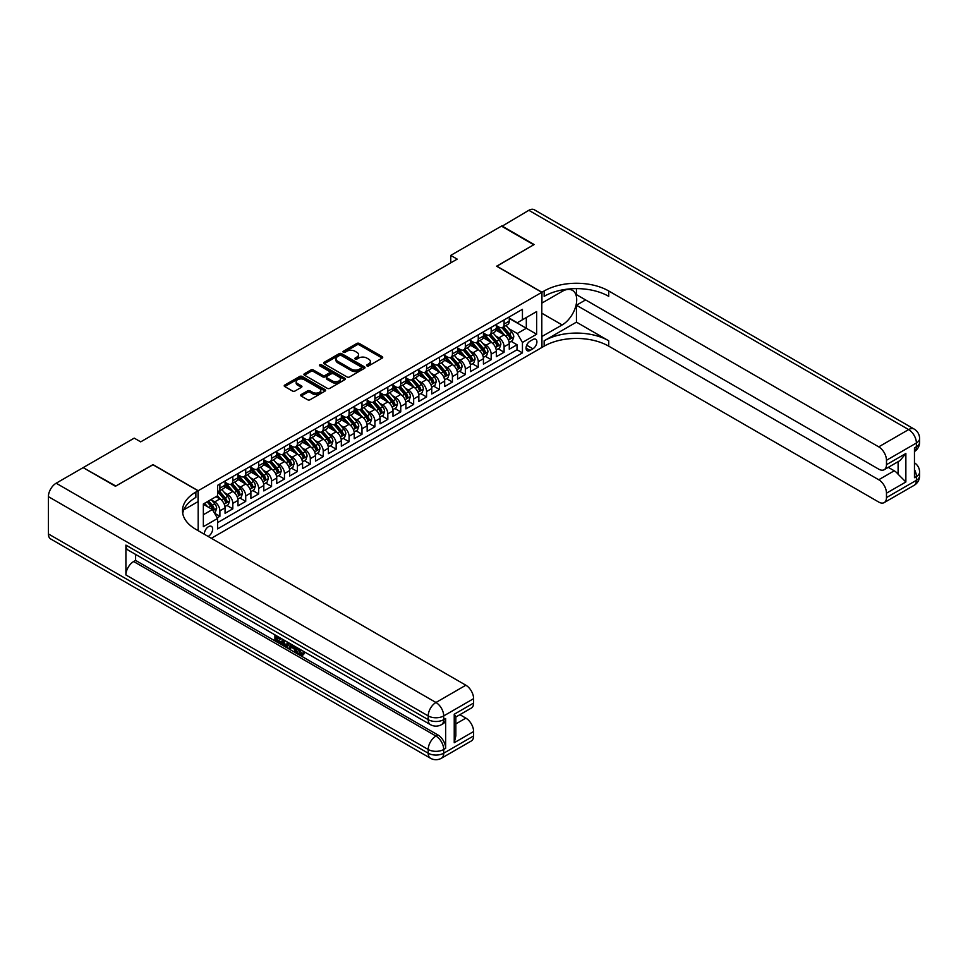 <?xml version="1.0" encoding="UTF-8"?>
<svg xmlns="http://www.w3.org/2000/svg" width="968" height="968" viewBox="0 0 968 968"><rect width="100%" height="100%" fill="white"/><g stroke="black" fill="none" stroke-linecap="round" stroke-linejoin="round"><path stroke-width="1.45" d="M366.945 365.88A1.258 0.726 0 0 0 368.711 365.88L382.191 358.099A1.791 1.041 0 0 0 382.711 357.374A1.791 1.041 0 0 0 382.191 356.635L359.358 343.459A1.791 1.041 0 0 0 356.829 343.459L343.35 351.239A1.258 0.726 0 0 0 345.128 352.267L346.871 351.251A5.735 3.315 0 0 1 354.99 351.251L356.889 352.352A5.735 3.315 0 0 1 358.571 354.699A5.735 3.315 0 0 1 356.889 357.035L355.147 358.051A1.258 0.726 0 0 0 356.926 359.067L358.668 358.063A5.735 3.315 0 0 1 366.787 358.063L368.687 359.164A5.735 3.315 0 0 1 370.369 361.512A5.735 3.315 0 0 1 368.687 363.847L366.945 364.851A1.258 0.726 0 0 0 366.945 365.88L366.945 364.851M208.12 536.417A5.844 3.376 120 0 0 208.519 536.212A5.844 3.376 120 0 0 212.343 531.057A5.844 3.376 120 0 0 211.447 526.374A5.844 3.376 120 0 0 208.519 526.665A5.844 3.376 120 0 0 204.405 534.275M301.157 394.557A1.791 1.041 0 0 0 300.637 395.295A1.791 1.041 0 0 0 301.157 396.021L307.57 399.724A1.791 1.041 0 0 0 310.099 399.724L325.066 391.084A1.791 1.041 0 0 0 325.587 390.346A1.791 1.041 0 0 0 325.066 389.62L302.234 376.443A1.791 1.041 0 0 0 299.705 376.443L284.737 385.082A1.791 1.041 0 0 0 284.217 385.809A1.791 1.041 0 0 0 284.737 386.547L292.469 391.011A1.791 1.041 0 0 0 295.01 391.011L301.411 387.309A1.791 1.041 0 0 0 301.943 386.583A1.791 1.041 0 0 0 301.411 385.845L297.575 383.63A4.792 2.771 0 0 1 296.172 381.67A4.792 2.771 0 0 1 299.136 379.117A4.792 2.771 0 0 1 304.363 379.722L319.392 388.398A4.792 2.771 0 0 1 320.795 390.346A4.792 2.771 0 0 1 317.831 392.911A4.792 2.771 0 0 1 312.603 392.306L310.099 390.866A1.791 1.041 0 0 0 307.57 390.866L301.157 394.557L301.157 396.021L307.57 392.355L307.57 390.866M152.98 464.761L115.833 486.045L83.538 467.846M152.98 464.604L198.186 490.716L541.814 292.324L541.814 347.512L211.363 538.293M83.538 467.399L134.237 438.129L140.699 441.856L457.199 259.134L450.749 255.395L501.448 226.125L533.743 244.771L496.608 266.212L541.814 292.324M347.004 376.951A1.791 1.041 0 0 0 349.533 376.951L364.5 368.312A1.791 1.041 0 0 0 365.021 367.586A1.791 1.041 0 0 0 364.5 366.848L341.68 353.671A1.791 1.041 0 0 0 339.139 353.671L324.171 362.31A1.791 1.041 0 0 0 323.651 363.048A1.791 1.041 0 0 0 324.171 363.774L347.004 376.951M320.299 366.146A1.258 0.726 0 0 1 321.582 366.327L321.582 364.839L344.777 378.234A1.791 1.041 0 0 1 345.31 378.972A1.791 1.041 0 0 1 344.777 379.698L329.822 388.337A1.791 1.041 0 0 1 327.281 388.337L304.46 375.161L304.46 373.696A1.791 1.041 0 0 0 303.928 374.422A1.791 1.041 0 0 0 304.46 375.161M304.46 373.696L310.861 369.994A1.791 1.041 0 0 1 313.402 369.994L322.659 375.342A1.791 1.041 0 0 0 325.188 375.342L329.435 372.886A1.791 1.041 0 0 0 329.967 372.16A1.791 1.041 0 0 0 329.435 371.422L319.803 365.868A1.258 0.726 0 0 1 321.582 364.839M217.207 517.844L219.893 516.295L214.533 513.197M211.484 500.032L214.727 501.896A7.308 4.223 60 0 1 219.893 510.85L225.06 507.861L225.06 513.306L232.816 508.841L226.936 505.441M224.394 492.567L227.637 494.442A7.308 4.223 60 0 1 232.816 503.396L237.983 500.408L237.983 505.853L245.727 501.376L239.846 497.988M237.317 485.113L240.56 486.989A7.308 4.223 60 0 1 245.727 495.931L250.893 492.954L250.893 498.399L258.65 493.922L252.769 490.522M250.24 477.647L253.483 479.523A7.308 4.223 60 0 1 258.65 488.477L263.816 485.488L263.816 490.933L271.56 486.456L265.692 483.068M263.151 470.194L266.394 472.069A7.308 4.223 60 0 1 271.56 481.011L276.739 478.035L276.739 483.48L284.483 479.003L278.602 475.615M276.074 462.74L279.316 464.604A7.308 4.223 60 0 1 284.483 473.558L289.65 470.581L289.65 476.014L297.406 471.549L291.525 468.149M288.996 455.275L292.239 457.15A7.308 4.223 60 0 1 297.406 466.104L302.573 463.115L302.573 468.56L310.317 464.083L304.448 460.695M301.907 447.821L305.15 449.696A7.308 4.223 60 0 1 310.317 458.638L315.483 455.662L315.483 461.107L323.239 456.63L317.359 453.23M314.83 440.355L318.073 442.231A7.308 4.223 60 0 1 323.239 451.185L328.406 448.196L328.406 453.641L336.162 449.164L330.282 445.776M327.753 432.902L330.995 434.777A7.308 4.223 60 0 1 336.162 443.719L341.329 440.743L341.329 446.188L349.073 441.711L343.204 438.322M340.663 425.448L343.906 427.311A7.308 4.223 60 0 1 349.073 436.265L354.24 433.289L354.24 438.722L361.996 434.257L356.115 430.857M353.586 417.982L356.829 419.858A7.308 4.223 60 0 1 361.996 428.812L367.162 425.823L367.162 431.268L374.918 426.791L369.038 423.403M366.497 410.529L369.752 412.404A7.308 4.223 60 0 1 374.918 421.346L380.085 418.37L380.085 423.815L387.829 419.338L381.949 415.938M379.42 403.063L382.662 404.939A7.308 4.223 60 0 1 387.829 413.893L392.996 410.904L392.996 416.349L400.752 411.872L394.871 408.484M392.342 395.609L395.585 397.485A7.308 4.223 60 0 1 400.752 406.427L405.919 403.45L405.919 408.895L413.663 404.418L407.794 401.03M405.253 388.156L408.496 390.019A7.308 4.223 60 0 1 413.663 398.973L418.841 395.997L418.841 401.442L426.586 396.965L420.705 393.565M418.176 380.69L421.419 382.566A7.308 4.223 60 0 1 426.586 391.52L431.752 388.531L431.752 393.976L439.508 389.499L433.628 386.111M431.099 373.237L434.342 375.112A7.308 4.223 60 0 1 439.508 384.054L444.675 381.077L444.675 386.522L452.419 382.045L446.55 378.645M444.009 365.771L447.252 367.646A7.308 4.223 60 0 1 452.419 376.6L457.586 373.612L457.586 379.057L465.342 374.58L459.461 371.192M456.932 358.317L460.175 360.193A7.308 4.223 60 0 1 465.342 369.147L470.509 366.158L470.509 371.603L478.265 367.126L472.384 363.738M469.855 350.864L473.098 352.727A7.308 4.223 60 0 1 478.265 361.681L483.431 358.704L483.431 364.149L491.175 359.673L485.307 356.272M482.766 343.398L486.009 345.274A7.308 4.223 60 0 1 491.175 354.227L496.342 351.239L496.342 356.684L504.098 352.207L504.098 346.762A7.308 4.223 -120 0 0 498.931 337.82L495.689 335.944M498.217 348.819L504.098 352.207M225.06 507.861A7.308 4.223 -120 0 0 219.893 498.919L216.021 496.681M237.983 500.408A7.308 4.223 -120 0 0 232.816 491.454L224.818 486.844M250.893 492.954A7.308 4.223 -120 0 0 245.727 484L237.741 479.39M263.816 485.488A7.308 4.223 -120 0 0 258.65 476.546L250.664 471.924M276.739 478.035A7.308 4.223 -120 0 0 271.56 469.081L263.574 464.471M289.65 470.581A7.308 4.223 -120 0 0 284.483 461.627L276.497 457.017M302.573 463.115A7.308 4.223 -120 0 0 297.406 454.161L289.408 449.551M315.483 455.662A7.308 4.223 -120 0 0 310.317 446.708L302.331 442.098M328.406 448.196A7.308 4.223 -120 0 0 323.239 439.254L315.253 434.632M341.329 440.743A7.308 4.223 -120 0 0 336.162 431.788L328.164 427.178M354.24 433.289A7.308 4.223 -120 0 0 349.073 424.335L341.087 419.725M367.162 425.823A7.308 4.223 -120 0 0 361.996 416.869L354.01 412.259M380.085 418.37A7.308 4.223 -120 0 0 374.918 409.416L366.92 404.805M392.996 410.904A7.308 4.223 -120 0 0 387.829 401.962L379.843 397.34M405.919 403.45A7.308 4.223 -120 0 0 400.752 394.496L392.766 389.886M418.841 395.997A7.308 4.223 -120 0 0 413.663 387.043L405.677 382.433M431.752 388.531A7.308 4.223 -120 0 0 426.586 379.577L418.599 374.967M444.675 381.077A7.308 4.223 -120 0 0 439.508 372.123L431.522 367.513M457.586 373.612A7.308 4.223 -120 0 0 452.419 364.67L444.433 360.048M470.509 366.158A7.308 4.223 -120 0 0 465.342 357.204L457.356 352.594M483.431 358.704A7.308 4.223 -120 0 0 478.265 349.75L470.266 345.14M496.342 351.239A7.308 4.223 -120 0 0 491.175 342.285L483.189 337.675M532.908 339.526L530.065 341.172A5.663 3.267 120 0 0 526.362 346.157A5.663 3.267 120 0 0 527.233 350.706A5.663 3.267 120 0 0 530.065 350.416L532.908 348.782A5.663 3.267 120 0 0 536.611 343.785A5.663 3.267 120 0 0 535.74 339.248A5.663 3.267 120 0 0 532.908 339.526M198.186 530.694L198.186 490.716M203.353 514.734L212.403 509.507L217.57 518.461L217.57 528.903L522.442 352.884L522.442 342.442L517.275 333.488L508.599 328.479M217.57 518.461L203.353 526.665L203.353 503.989L217.57 495.785L217.57 485.343L522.442 309.324L522.442 319.767L536.647 311.563L536.647 334.238L522.442 342.442M225.06 482.209L227.637 483.697A7.308 4.223 60 0 0 231.292 484.06L236.47 481.084A7.308 4.223 -120 0 0 237.983 477.732L237.983 473.558M237.983 474.756L240.56 476.244A7.308 4.223 60 0 0 244.214 476.607L249.381 473.618A7.308 4.223 -120 0 0 250.893 470.279L250.893 466.104M250.893 467.29L253.483 468.79A7.308 4.223 60 0 0 257.137 469.141L262.304 466.165A7.308 4.223 -120 0 0 263.816 462.813L263.816 458.638M263.816 459.836L266.394 461.325A7.308 4.223 60 0 0 270.048 461.688L275.214 458.711A7.308 4.223 -120 0 0 276.739 455.359L276.739 451.185M276.739 452.371L279.316 453.871A7.308 4.223 60 0 0 282.971 454.234L288.137 451.245A7.308 4.223 -120 0 0 289.65 447.906L289.65 443.719M289.65 444.917L292.239 446.405A7.308 4.223 60 0 0 295.893 446.768L301.06 443.792A7.308 4.223 -120 0 0 302.573 440.44L302.573 436.265M302.573 437.463L305.15 438.952A7.308 4.223 60 0 0 308.804 439.315L313.971 436.326A7.308 4.223 -120 0 0 315.483 432.986L315.483 428.812M315.483 429.998L318.073 431.498A7.308 4.223 60 0 0 321.727 431.849L326.894 428.872A7.308 4.223 -120 0 0 328.406 425.521L328.406 421.346M328.406 422.544L330.995 424.032A7.308 4.223 60 0 0 334.65 424.395L339.816 421.419A7.308 4.223 -120 0 0 341.329 418.067L341.329 413.893M341.329 415.078L343.906 416.579A7.308 4.223 60 0 0 347.56 416.942L352.727 413.953A7.308 4.223 -120 0 0 354.24 410.613L354.24 406.427M354.24 407.625L356.829 409.113A7.308 4.223 60 0 0 360.483 409.476L365.65 406.499A7.308 4.223 -120 0 0 367.162 403.148L367.162 398.973M367.162 400.171L369.752 401.659A7.308 4.223 60 0 0 373.394 402.022L378.573 399.034A7.308 4.223 -120 0 0 380.085 395.694L380.085 391.52M380.085 392.706L382.662 394.206A7.308 4.223 60 0 0 386.317 394.569L391.483 391.58A7.308 4.223 -120 0 0 392.996 388.228L392.996 384.054M392.996 385.252L395.585 386.74A7.308 4.223 60 0 0 399.239 387.103L404.406 384.127A7.308 4.223 -120 0 0 405.919 380.775L405.919 376.6M405.919 377.798L408.496 379.287A7.308 4.223 60 0 0 412.15 379.65L417.317 376.661A7.308 4.223 -120 0 0 418.841 373.321L418.841 369.135M418.841 370.333L421.419 371.821A7.308 4.223 60 0 0 425.073 372.184L430.24 369.207A7.308 4.223 -120 0 0 431.752 365.856L431.752 361.681M431.752 362.879L434.342 364.367A7.308 4.223 60 0 0 437.996 364.73L443.162 361.742A7.308 4.223 -120 0 0 444.675 358.402L444.675 354.227M444.675 355.413L447.252 356.914A7.308 4.223 60 0 0 450.906 357.277L456.073 354.288A7.308 4.223 -120 0 0 457.586 350.936L457.586 346.762M457.586 347.96L460.175 349.448A7.308 4.223 60 0 0 463.829 349.811L468.996 346.834A7.308 4.223 -120 0 0 470.509 343.483L470.509 339.308M470.509 340.506L473.098 341.994A7.308 4.223 60 0 0 476.752 342.357L481.919 339.369A7.308 4.223 -120 0 0 483.431 336.029L483.431 331.855M483.431 333.04L486.009 334.529A7.308 4.223 60 0 0 489.663 334.892L494.829 331.915A7.308 4.223 -120 0 0 496.342 328.563L496.342 324.389M217.57 522.635L517.021 349.75L517.021 344.753L509.265 349.23L509.265 343.785A7.308 4.223 -120 0 0 504.098 334.831L496.112 330.221M496.342 325.587L498.931 327.075A7.308 4.223 -120 0 0 502.586 327.438A7.308 4.223 -120 0 0 504.098 324.086L504.098 319.912M502.586 327.438L507.752 324.449A7.308 4.223 -120 0 0 509.265 321.11L509.265 316.935M219.893 484L219.893 488.174A7.308 4.223 60 0 1 218.381 491.526A7.308 4.223 60 0 1 217.57 491.817M218.381 491.526L223.547 488.537A7.308 4.223 -120 0 0 225.06 485.198L225.06 481.011M232.816 476.546L232.816 480.721A7.308 4.223 60 0 1 231.292 484.06M245.727 469.081L245.727 473.255A7.308 4.223 60 0 1 244.214 476.607M258.65 461.627L258.65 465.802A7.308 4.223 60 0 1 257.137 469.141M271.56 454.161L271.56 458.348A7.308 4.223 60 0 1 270.048 461.688M284.483 446.708L284.483 450.882A7.308 4.223 60 0 1 282.971 454.234M297.406 439.254L297.406 443.429A7.308 4.223 60 0 1 295.893 446.768M310.317 431.788L310.317 435.963A7.308 4.223 60 0 1 308.804 439.315M323.239 424.335L323.239 428.509A7.308 4.223 60 0 1 321.727 431.849M336.162 416.869L336.162 421.056A7.308 4.223 60 0 1 334.65 424.395M349.073 409.416L349.073 413.59A7.308 4.223 60 0 1 347.56 416.942M361.996 401.962L361.996 406.136A7.308 4.223 60 0 1 360.483 409.476M374.918 394.496L374.918 398.671A7.308 4.223 60 0 1 373.394 402.022M387.829 387.043L387.829 391.217A7.308 4.223 60 0 1 386.317 394.569M400.752 379.577L400.752 383.764A7.308 4.223 60 0 1 399.239 387.103M413.663 372.123L413.663 376.298A7.308 4.223 60 0 1 412.15 379.65M426.586 364.67L426.586 368.844A7.308 4.223 60 0 1 425.073 372.184M439.508 357.204L439.508 361.379A7.308 4.223 60 0 1 437.996 364.73M452.419 349.75L452.419 353.925A7.308 4.223 60 0 1 450.906 357.277M465.342 342.285L465.342 346.471A7.308 4.223 60 0 1 463.829 349.811M478.265 334.831L478.265 339.006A7.308 4.223 60 0 1 476.752 342.357M491.175 327.378L491.175 331.552A7.308 4.223 60 0 1 489.663 334.892M491.175 354.227L491.175 359.673M478.265 361.681L478.265 367.126M465.342 369.147L465.342 374.58M452.419 376.6L452.419 382.045M439.508 384.054L439.508 389.499M426.586 391.52L426.586 396.965M413.663 398.973L413.663 404.418M400.752 406.427L400.752 411.872M387.829 413.893L387.829 419.338M374.918 421.346L374.918 426.791M361.996 428.812L361.996 434.257M349.073 436.265L349.073 441.711M336.162 443.719L336.162 449.164M323.239 451.185L323.239 456.63M310.317 458.638L310.317 464.083M297.406 466.104L297.406 471.549M284.483 473.558L284.483 479.003M271.56 481.011L271.56 486.456M258.65 488.477L258.65 493.922M245.727 495.931L245.727 501.376M232.816 503.396L232.816 508.841M219.893 510.85L219.893 516.295M212.403 509.507L203.353 504.292M517.275 333.488L526.314 328.273L526.314 317.528L536.647 311.563M509.265 318.424L536.647 334.238M509.265 318.121L517.275 322.755L522.442 319.767M450.749 255.395L450.749 262.86M511.14 341.353L517.021 344.753M517.021 349.75L522.442 352.884M367.441 366.061L368.687 365.335A5.735 3.315 0 0 0 370.369 363L370.369 361.512M358.571 354.699L358.571 356.188A5.735 3.315 0 0 1 356.889 358.535L355.643 359.249M382.191 356.635L382.191 358.099L359.358 344.947A1.791 1.041 0 0 0 356.829 344.947L343.858 352.437M364.476 368.324L341.68 355.159A1.791 1.041 0 0 0 339.139 355.159L324.195 363.786M361.33 368.094A1.258 0.726 0 0 0 361.33 367.066L341.293 355.498A1.258 0.726 0 0 0 339.514 355.498L337.675 356.563A5.735 3.315 0 0 0 336.005 358.91A5.735 3.315 0 0 0 337.675 361.245L351.372 369.159A5.735 3.315 0 0 0 359.491 369.159L361.33 368.094L361.33 369.582A1.258 0.726 0 0 0 361.693 369.074L361.693 367.586M336.005 358.91L336.005 360.399A5.735 3.315 0 0 0 337.675 362.746L337.675 361.245M361.33 369.582L359.491 370.647A5.735 3.315 0 0 1 351.372 370.647L337.675 362.746M304.484 375.173L310.861 371.494L310.861 369.994M329.967 372.16L329.967 373.648A1.791 1.041 0 0 1 329.435 374.386L325.188 376.83A1.791 1.041 0 0 1 322.659 376.83L313.402 371.494A1.791 1.041 0 0 0 310.861 371.494M321.582 366.327L344.753 379.71M332.254 380.884A4.792 2.771 0 0 0 337.493 381.489A4.792 2.771 0 0 0 340.446 378.936A4.792 2.771 0 0 0 339.042 376.976L333.754 373.914A1.791 1.041 0 0 0 331.213 373.914L326.966 376.37A1.791 1.041 0 0 0 326.446 377.096A1.791 1.041 0 0 0 326.966 377.835L332.254 380.884L332.254 382.384A4.792 2.771 0 0 0 337.493 382.977A4.792 2.771 0 0 0 340.446 380.424L340.446 378.936M326.446 377.096L326.446 378.597A1.791 1.041 0 0 0 326.966 379.323L326.966 377.835M332.254 382.384L326.966 379.323M320.795 390.346L320.795 391.846A4.792 2.771 0 0 1 317.831 394.399A4.792 2.771 0 0 1 312.603 393.807L310.099 392.355A1.791 1.041 0 0 0 307.57 392.355M296.172 381.67L296.172 383.171A4.792 2.771 0 0 0 297.575 385.131L297.575 383.63M301.411 385.845L301.411 387.309L297.575 385.131M325.066 389.62L325.066 391.084L302.234 377.931A1.791 1.041 0 0 0 299.705 377.931L284.761 386.559M509.156 342.503L512.495 340.579L513.79 336.84A4.84 2.795 -120 0 0 511.903 332.302L505.998 325.466M504.812 335.303L497.818 327.196A13.976 8.071 -120 0 0 496.342 325.659M500.976 333.028L497.056 328.503A11.604 6.703 -120 0 0 496.342 327.716M501.92 327.704L507.897 334.613A4.84 2.795 60 0 1 509.628 337.953C510.354 338.921 510.862 338.619 511.177 337.058A4.84 2.795 -120 0 0 509.446 333.718L503.541 326.881M502.271 327.583L508.696 335.013A2.468 1.428 60 0 1 509.313 335.981L511.177 337.058M501.835 226.355L528.831 210.31L908.637 429.586A10.963 6.328 120 0 1 914.119 429.042A10.963 10.963 0 0 1 919.6 438.54A10.963 6.328 180 0 1 916.394 443.017L886.482 460.284A10.963 6.328 -120 0 0 878.726 446.853L908.637 429.586A10.963 6.328 60 0 1 916.394 443.017L916.394 446.744L914.457 447.869L914.457 477.696L916.394 476.583L916.394 480.309A10.963 6.328 60 0 1 914.119 485.331L884.207 502.598A10.963 6.328 -120 0 0 886.482 497.576L916.394 480.309A10.963 6.328 0 0 0 919.6 475.832A10.963 10.963 0 0 1 914.119 485.331M501.835 225.907L534.13 244.553L496.729 266.285M541.814 336.549L562.166 324.945A20.558 11.87 120 0 0 575.597 306.844A20.558 11.87 120 0 0 572.439 290.364A20.558 11.87 120 0 0 562.166 291.392L541.947 303.057L541.947 292.239L544.149 290.981A45.678 26.366 180 0 1 608.739 290.981L878.726 446.853M541.947 336.622L541.947 347.439L544.149 346.169A45.678 26.366 180 0 1 608.739 346.169L878.726 502.053A10.963 6.328 -120 0 0 884.207 502.598M576.444 322.15L544.149 340.796A45.678 26.366 180 0 1 608.739 340.796L576.444 322.15L576.444 305.222L585.616 299.923M576.444 288.621L576.444 294.635L878.726 469.153A10.963 6.328 -120 0 0 884.207 469.698A10.963 6.328 -120 0 0 886.482 464.688L905.866 453.496L905.866 481.991L898.11 474.235L898.11 461.675M905.866 481.991L886.482 493.172L886.482 497.576M886.482 493.172A10.963 6.328 -120 0 0 878.726 479.753L894.238 470.799A10.963 6.328 60 0 1 898.11 474.235M576.444 305.222L878.726 479.753M528.831 210.31A10.963 6.328 -60 0 1 534.312 209.766L914.119 429.042M496.729 266.139L541.947 292.239M886.482 460.284L886.482 464.688M888.273 467.363L894.238 470.799M544.149 290.981L544.149 296.341A45.678 26.366 180 0 1 608.739 296.341L608.739 290.981M884.207 469.698L900.058 460.55L905.866 453.496M298.725 648.548L302.016 653.884M297.793 648.064L300.08 654.162L301.592 654.344L303.286 652.577L304.388 653.497L302.439 655.542L300.189 655.251C297.805 653.63 296.607 651.391 296.595 648.524L296.68 647.423M291.465 647.35L289.94 649.213L288.779 648.548L290.727 643.986M295.651 646.83L297.2 652.214L296.16 652.819L294.998 652.142L294.127 648.875L290.811 646.975L289.94 649.213M277.054 637.646L277.054 639.558L281.627 642.195L281.627 643.224L280.599 643.829L274.924 640.55L274.924 634.863M281.131 638.444L280.103 639.412L276.025 637.053L276.025 640.15L277.054 639.558M125.913 545.117L428.207 719.647A10.963 6.328 120 0 0 430.47 724.669L128.175 550.139A10.963 6.328 -60 0 1 125.913 545.117L125.913 574.956A10.963 6.328 -60 0 1 133.657 561.525L135.605 560.411L437.887 734.942A10.963 6.328 60 0 1 445.643 748.361L445.643 718.534A10.963 6.328 60 0 1 443.368 723.544L441.432 724.669A10.963 6.328 -120 0 0 443.707 719.647L445.643 718.534M135.605 560.411L135.605 554.422M289.48 643.26L287.375 646.793L282.087 644.688L282.087 638.989M115.446 486.275L152.847 464.688L198.065 490.788L195.863 492.059A45.678 26.366 -0 0 0 182.492 510.705A45.678 26.366 -0 0 0 195.863 529.351L465.862 685.223A10.963 6.328 60 0 1 473.606 698.654L443.707 715.921L443.707 719.647A10.963 6.328 -0 0 1 428.207 719.647L428.207 715.921L48.4 496.644A10.963 6.328 -60 0 1 56.156 483.214L83.151 467.629L115.446 486.275M198.065 490.788L198.065 501.606L183.775 509.846M454.234 714.239L455.843 716.671L455.843 735.825L454.234 742.734L454.234 714.239L473.606 703.058L473.606 698.654M473.606 703.058A10.963 6.328 60 0 1 471.343 708.068L455.843 717.022M48.4 533.937L428.207 753.213A10.963 6.328 120 0 0 430.47 758.234L50.675 538.958A10.963 6.328 -60 0 1 48.4 533.937L48.4 496.644M459.897 714.674L465.862 718.123A10.963 6.328 60 0 1 473.606 731.542L454.234 742.734M445.643 748.361L443.707 749.486L443.707 753.213L473.606 735.946L473.606 731.542M473.606 735.946A10.963 6.328 60 0 1 471.343 740.968L441.432 758.234A10.963 6.328 -120 0 0 443.707 753.213A10.963 6.328 -0 0 1 428.207 753.213L428.207 749.486L125.913 574.956M195.863 492.059L195.863 497.419A45.678 26.366 -0 0 0 182.722 513.391M276.025 640.15L280.599 642.788L281.627 642.195M280.599 642.788L280.599 643.829M276.025 635.492L280.551 638.106M280.103 638.372L280.103 639.412M288.367 642.619L287.375 646.793M283.176 639.63L283.176 644.289L286.601 645.632L287.266 641.99M288.44 643.829L289.456 643.248M284.217 640.223L284.217 643.684L287.641 645.039M283.176 644.289L284.217 643.684M284.774 645.208L285.814 644.615M294.212 645.995L296.16 652.819M291.755 644.579L291.15 646.128L293.788 647.653L293.183 645.402M292.409 644.954L293.413 646.249M291.15 646.128L292.179 645.535M300.08 654.162L301.121 653.557M297.684 649.141L298.676 648.572M302.258 653.17L303.347 654.102L304.388 653.497M303.347 654.102L302.439 655.542M496.233 349.956L499.573 348.032L500.867 344.305A4.84 2.795 -120 0 0 498.98 339.756L493.075 332.919M491.901 342.769L484.895 334.662A13.976 8.071 -120 0 0 483.431 333.125M488.053 340.494L484.145 335.956A11.604 6.703 -120 0 0 483.431 335.182M489.009 335.158L494.975 342.067A4.84 2.795 60 0 1 496.705 345.407C497.431 346.375 497.951 346.084 498.254 344.511A4.84 2.795 -120 0 0 496.524 341.172L490.631 334.347M489.36 335.049L495.773 342.478A2.468 1.428 60 0 1 496.39 343.434L498.254 344.511M483.322 357.422L486.662 355.498L487.945 351.759A4.84 2.795 -120 0 0 486.069 347.222L480.164 340.385M478.978 350.222L471.985 342.115A13.976 8.071 -120 0 0 470.509 340.579M475.143 347.948L471.222 343.41A11.604 6.703 -120 0 0 470.509 342.636M476.087 342.611L482.064 349.533A4.84 2.795 60 0 1 483.782 352.86C484.508 353.84 485.029 353.538 485.331 351.965A4.84 2.795 -120 0 0 483.613 348.637L477.708 341.801M476.438 342.503L482.851 349.932A2.468 1.428 60 0 1 483.48 350.9L485.331 351.965M470.4 364.875L473.739 362.952L475.034 359.225A4.84 2.795 -120 0 0 473.146 354.675L467.241 347.839M466.056 357.676L459.062 349.581A13.976 8.071 -120 0 0 457.586 348.044M462.22 355.401L458.312 350.876A11.604 6.703 -120 0 0 457.586 350.089M463.176 350.077L469.141 356.986A4.84 2.795 60 0 1 470.871 360.326C471.597 361.294 472.106 361.004 472.42 359.43A4.84 2.795 -120 0 0 470.69 356.091L464.785 349.254M463.527 349.968L469.94 357.386A2.468 1.428 60 0 1 470.557 358.354L472.42 359.43M457.477 372.341L460.816 370.405L462.111 366.678A4.84 2.795 -120 0 0 460.224 362.129L454.319 355.304M453.145 365.142L446.139 357.035A13.976 8.071 -120 0 0 444.675 355.498M449.297 362.867L445.389 358.329A11.604 6.703 -120 0 0 444.675 357.555M450.253 357.531L456.218 364.44A4.84 2.795 60 0 1 457.949 367.779C458.675 368.76 459.195 368.457 459.498 366.884A4.84 2.795 -120 0 0 457.767 363.557L451.874 356.72M450.604 357.422L457.017 364.851A2.468 1.428 60 0 1 457.634 365.807L459.498 366.884M444.566 379.795L447.906 377.871L449.188 374.132A4.84 2.795 -120 0 0 447.313 369.594L441.408 362.758M440.222 372.595L433.228 364.488A13.976 8.071 -120 0 0 431.752 362.952M436.386 370.32L432.466 365.795A11.604 6.703 -120 0 0 431.752 365.009M437.33 364.996L443.308 371.906A4.84 2.795 60 0 1 445.026 375.245C445.752 376.213 446.272 375.911 446.575 374.35A4.84 2.795 -120 0 0 444.856 371.01L438.952 364.174M437.681 364.875L444.094 372.305A2.468 1.428 60 0 1 444.723 373.273L446.575 374.35M431.643 387.248L434.983 385.325L436.278 381.598A4.84 2.795 -120 0 0 434.39 377.048L428.485 370.212M427.299 380.061L420.306 371.954A13.976 8.071 -120 0 0 418.841 370.417M423.464 377.786L419.555 373.249A11.604 6.703 -120 0 0 418.841 372.474M424.42 372.45L430.385 379.359A4.84 2.795 60 0 1 432.115 382.699C432.841 383.667 433.361 383.376 433.664 381.803A4.84 2.795 -120 0 0 431.934 378.464L426.029 371.639M424.771 372.341L431.184 379.771A2.468 1.428 60 0 1 431.801 380.726L433.664 381.803M418.733 394.714L422.06 392.778L423.355 389.051A4.84 2.795 -120 0 0 421.467 384.514L415.575 377.677M414.389 387.515L407.383 379.408A13.976 8.071 -120 0 0 405.919 377.871M410.553 385.24L406.633 380.702A11.604 6.703 -120 0 0 405.919 379.928M411.497 379.904L417.462 386.825A4.84 2.795 60 0 1 419.192 390.152C419.918 391.132 420.439 390.83 420.741 389.257A4.84 2.795 -120 0 0 419.023 385.929L413.118 379.093M411.848 379.795L418.261 387.224A2.468 1.428 60 0 1 418.89 388.192L420.741 389.257M405.81 402.168L409.149 400.244L410.444 396.517A4.84 2.795 -120 0 0 408.556 391.967L402.652 385.131M401.466 394.968L394.472 386.873A13.976 8.071 -120 0 0 392.996 385.337M397.63 392.693L393.71 388.168A11.604 6.703 -120 0 0 392.996 387.381M398.574 387.369L404.551 394.279A4.84 2.795 60 0 1 406.27 397.618C407.008 398.586 407.516 398.284 407.831 396.723A4.84 2.795 -120 0 0 406.1 393.383L400.195 386.547M398.925 387.248L405.35 394.678A2.468 1.428 60 0 1 405.967 395.646L407.831 396.723M392.887 409.633L396.227 407.697L397.521 403.971A4.84 2.795 -120 0 0 395.634 399.421L389.729 392.597M388.555 402.434L381.549 394.327A13.976 8.071 -120 0 0 380.085 392.79M384.707 400.159L380.799 395.622A11.604 6.703 -120 0 0 380.085 394.847M385.663 394.823L391.629 401.732A4.84 2.795 60 0 1 393.359 405.072C394.085 406.052 394.605 405.749 394.908 404.176A4.84 2.795 -120 0 0 393.177 400.837L387.273 394.012M386.014 394.714L392.427 402.144A2.468 1.428 60 0 1 393.044 403.099L394.908 404.176M379.976 417.087L383.316 415.163L384.599 411.424A4.84 2.795 -120 0 0 382.711 406.887L376.818 400.05M375.632 409.887L368.626 401.781A13.976 8.071 -120 0 0 367.162 400.244M371.797 407.613L367.876 403.075A11.604 6.703 -120 0 0 367.162 402.301M372.74 402.289L378.706 409.198A4.84 2.795 60 0 1 380.436 412.525C381.162 413.505 381.682 413.203 381.985 411.642A4.84 2.795 -120 0 0 380.267 408.302L374.362 401.466M373.091 402.168L379.504 409.597A2.468 1.428 60 0 1 380.134 410.565L381.985 411.642M367.054 424.541L370.393 422.617L371.688 418.89A4.84 2.795 -120 0 0 369.8 414.34L363.895 407.504M362.71 417.341L355.716 409.246A13.976 8.071 -120 0 0 354.24 407.709M358.874 415.078L354.954 410.541A11.604 6.703 -120 0 0 354.24 409.754M359.818 409.742L365.795 416.651A4.84 2.795 60 0 1 367.513 419.991C368.251 420.959 368.76 420.669 369.074 419.096A4.84 2.795 -120 0 0 367.344 415.756L361.439 408.932M360.169 409.633L366.594 417.051A2.468 1.428 60 0 1 367.211 418.019L369.074 419.096M354.131 432.006L357.47 430.07L358.765 426.344A4.84 2.795 -120 0 0 356.877 421.806L350.973 414.969M349.799 424.807L342.793 416.7A13.976 8.071 -120 0 0 341.329 415.163M345.951 422.532L342.043 417.994A11.604 6.703 -120 0 0 341.329 417.22M346.907 417.196L352.872 424.117A4.84 2.795 60 0 1 354.603 427.445C355.329 428.425 355.849 428.122 356.151 426.549A4.84 2.795 -120 0 0 354.421 423.222L348.528 416.385M347.258 417.087L353.671 424.516A2.468 1.428 60 0 1 354.288 425.484L356.151 426.549M341.22 439.46L344.56 437.536L345.842 433.809A4.84 2.795 -120 0 0 343.967 429.26L338.062 422.423M336.876 432.26L329.87 424.153A13.976 8.071 -120 0 0 328.406 422.617M333.04 429.986L329.12 425.46A11.604 6.703 -120 0 0 328.406 424.674M333.984 424.662L339.962 431.571A4.84 2.795 60 0 1 341.68 434.91C342.406 435.878 342.926 435.576 343.229 434.015A4.84 2.795 -120 0 0 341.51 430.675L335.606 423.839M334.335 424.541L340.748 431.97A2.468 1.428 60 0 1 341.377 432.938L343.229 434.015M328.297 446.926L331.637 444.99L332.931 441.263A4.84 2.795 -120 0 0 331.044 436.713L325.139 429.889M323.953 439.726L316.959 431.619A13.976 8.071 -120 0 0 315.483 430.082M320.118 437.451L316.209 432.914A11.604 6.703 -120 0 0 315.483 432.139M321.074 432.115L327.039 439.024A4.84 2.795 60 0 1 328.769 442.364C329.495 443.344 330.003 443.041 330.318 441.469A4.84 2.795 -120 0 0 328.588 438.129L322.683 431.304M321.424 432.006L327.837 439.436A2.468 1.428 60 0 1 328.454 440.392L330.318 441.469M315.374 454.379L318.714 452.455L320.009 448.716A4.84 2.795 -120 0 0 318.121 444.179L312.216 437.342M311.043 447.18L304.037 439.073A13.976 8.071 -120 0 0 302.573 437.536M307.195 444.905L303.286 440.367A11.604 6.703 -120 0 0 302.573 439.593M308.151 439.581L314.116 446.49A4.84 2.795 60 0 1 315.846 449.817C316.572 450.798 317.093 450.495 317.395 448.922A4.84 2.795 -120 0 0 315.665 445.595L309.772 438.758M308.502 439.46L314.915 446.889A2.468 1.428 60 0 1 315.532 447.857L317.395 448.922M302.464 461.833L305.803 459.909L307.086 456.182A4.84 2.795 -120 0 0 305.21 451.632L299.306 444.796M298.12 454.633L291.126 446.538A13.976 8.071 -120 0 0 289.65 445.002M294.284 452.371L290.364 447.833A11.604 6.703 -120 0 0 289.65 447.047M295.228 447.034L301.205 453.944A4.84 2.795 60 0 1 302.923 457.283C303.649 458.251 304.17 457.961 304.472 456.388A4.84 2.795 -120 0 0 302.754 453.048L296.849 446.212M295.579 446.926L301.992 454.343A2.468 1.428 60 0 1 302.621 455.311L304.472 456.388M289.541 469.298L292.88 467.363L294.175 463.636A4.84 2.795 -120 0 0 292.288 459.098L286.383 452.262M285.197 462.099L278.203 453.992A13.976 8.071 -120 0 0 276.739 452.455M281.361 459.824L277.453 455.287A11.604 6.703 -120 0 0 276.739 454.512M282.317 454.488L288.282 461.409A4.84 2.795 60 0 1 290.013 464.737C290.739 465.717 291.247 465.414 291.562 463.841A4.84 2.795 -120 0 0 289.831 460.514L283.926 453.677M282.668 454.379L289.081 461.809A2.468 1.428 60 0 1 289.698 462.777L291.562 463.841M276.63 476.752L279.958 474.828L281.252 471.101A4.84 2.795 -120 0 0 279.365 466.552L273.472 459.715M272.286 469.553L265.28 461.446A13.976 8.071 -120 0 0 263.816 459.909M268.451 467.278L264.53 462.752A11.604 6.703 -120 0 0 263.816 461.966M269.394 461.954L275.36 468.863A4.84 2.795 60 0 1 277.09 472.202C277.816 473.171 278.336 472.868 278.639 471.307A4.84 2.795 -120 0 0 276.909 467.967L271.016 461.131M269.745 461.833L276.158 469.262A2.468 1.428 60 0 1 276.787 470.23L278.639 471.307M263.707 484.218L267.047 482.282L268.342 478.555A4.84 2.795 -120 0 0 266.454 474.005L260.549 467.181M259.363 477.018L252.37 468.911A13.976 8.071 -120 0 0 250.893 467.375M255.528 474.744L251.607 470.206A11.604 6.703 -120 0 0 250.893 469.432M256.472 469.407L262.449 476.316A4.84 2.795 60 0 1 264.167 479.656C264.905 480.636 265.413 480.334 265.728 478.761A4.84 2.795 -120 0 0 263.998 475.421L258.093 468.597M256.822 469.298L263.248 476.728A2.468 1.428 60 0 1 263.865 477.684L265.728 478.761M250.785 491.671L254.124 489.748L255.419 486.009A4.84 2.795 -120 0 0 253.531 481.471L247.626 474.635M246.453 484.472L239.447 476.365A13.976 8.071 -120 0 0 237.983 474.828M242.605 482.197L238.697 477.66A11.604 6.703 -120 0 0 237.983 476.885M243.561 476.873L249.526 483.782A4.84 2.795 60 0 1 251.256 487.11C251.982 488.09 252.503 487.787 252.805 486.214A4.84 2.795 -120 0 0 251.075 482.887L245.17 476.05M243.912 476.752L250.325 484.181A2.468 1.428 60 0 1 250.942 485.149L252.805 486.214M237.874 499.125L241.213 497.201L242.496 493.474A4.84 2.795 -120 0 0 240.608 488.925L234.716 482.088M233.53 491.925L226.524 483.831A13.976 8.071 -120 0 0 225.06 482.294M229.694 489.651L225.774 485.125A11.604 6.703 -120 0 0 225.06 484.339M230.638 484.327L236.603 491.236A4.84 2.795 60 0 1 238.334 494.575C239.06 495.543 239.58 495.253 239.882 493.68A4.84 2.795 -120 0 0 238.164 490.34L232.259 483.504M230.989 484.218L237.402 491.635A2.468 1.428 60 0 1 238.031 492.603L239.882 493.68M224.951 506.591L228.291 504.655L229.585 500.928A4.84 2.795 -120 0 0 227.698 496.39L221.793 489.554M220.607 499.391L217.522 495.81M217.715 491.78L223.693 498.701A4.84 2.795 60 0 1 225.411 502.029C226.149 503.009 226.657 502.707 226.972 501.134A4.84 2.795 -120 0 0 225.242 497.806L219.337 490.97M218.066 491.671L224.491 499.101A2.468 1.428 60 0 1 225.108 500.069L226.972 501.134M214.267 512.75L215.368 512.12L216.663 508.394A4.84 2.795 -120 0 0 214.775 503.844L211.06 499.536M207.588 506.736L204.599 503.275M207.055 501.847L210.77 506.155A4.84 2.795 60 0 1 212.5 509.495C213.226 510.463 213.746 510.16 214.049 508.599A4.84 2.795 -120 0 0 212.319 505.26L208.604 500.952M207.358 501.678L211.569 506.554A2.468 1.428 60 0 1 212.186 507.522L214.049 508.599M214.727 501.896L219.893 498.919M227.637 494.442L232.816 491.454M240.56 486.989L245.727 484M253.483 479.523L258.65 476.546M266.394 472.069L271.56 469.081M279.316 464.604L284.483 461.627M292.239 457.15L297.406 454.161M305.15 449.696L310.317 446.708M318.073 442.231L323.239 439.254M330.995 434.777L336.162 431.788M343.906 427.311L349.073 424.335M356.829 419.858L361.996 416.869M369.752 412.404L374.918 409.416M382.662 404.939L387.829 401.962M395.585 397.485L400.752 394.496M408.496 390.019L413.663 387.043M421.419 382.566L426.586 379.577M434.342 375.112L439.508 372.123M447.252 367.646L452.419 364.67M460.175 360.193L465.342 357.204M473.098 352.727L478.265 349.75M486.009 345.274L491.175 342.285M498.931 337.82L504.098 334.831M504.098 324.086L509.265 321.11M219.893 488.174L225.06 485.198M232.816 480.721L237.983 477.732M245.727 473.255L250.893 470.279M258.65 465.802L263.816 462.813M271.56 458.348L276.739 455.359M284.483 450.882L289.65 447.906M297.406 443.429L302.573 440.44M310.317 435.963L315.483 432.986M323.239 428.509L328.406 425.521M336.162 421.056L341.329 418.067M349.073 413.59L354.24 410.613M361.996 406.136L367.162 403.148M374.918 398.671L380.085 395.694M387.829 391.217L392.996 388.228M400.752 383.764L405.919 380.775M413.663 376.298L418.841 373.321M426.586 368.844L431.752 365.856M439.508 361.379L444.675 358.402M452.419 353.925L457.586 350.936M465.342 346.471L470.509 343.483M478.265 339.006L483.431 336.029M491.175 331.552L496.342 328.563M504.098 346.762L509.265 343.785M526.713 345.201L532.908 348.782M526.06 348.105L530.065 350.416M368.687 365.335L368.687 363.847M355.147 359.067L355.147 358.051M356.889 358.535L356.889 357.035M343.35 352.267L343.35 351.239M356.829 344.947L356.829 343.459M359.358 344.947L359.358 343.459M324.171 363.774L324.171 362.31M339.139 355.159L339.139 353.671M341.68 355.159L341.68 353.671M364.5 368.312L364.5 366.848M351.372 370.647L351.372 369.159M359.491 370.647L359.491 369.159M313.402 371.494L313.402 369.994M322.659 376.83L322.659 375.342M325.188 376.83L325.188 375.342M329.435 374.386L329.435 372.886M344.777 379.698L344.777 378.234M310.099 392.355L310.099 390.866M312.603 393.807L312.603 392.306M284.737 386.547L284.737 385.082M299.705 377.931L299.705 376.443M302.234 377.931L302.234 376.443M508.418 340.022L513.754 336.937M497.818 327.196L498.484 326.821M509.446 333.718L511.903 332.302M505.586 335.944L507.897 334.613M544.149 340.796L544.149 346.169M608.739 340.796L608.739 346.169M914.457 469.541A10.963 6.328 60 0 1 916.394 476.583A10.963 6.328 180 0 0 919.6 472.106A10.963 10.963 0 0 0 914.457 462.813M916.394 446.744A10.963 6.328 60 0 1 914.457 451.548A10.963 10.963 0 0 0 919.6 442.267A10.963 6.328 0 0 1 916.394 446.744M541.814 313.209L562.166 324.945M56.156 483.214L435.951 702.49L465.862 685.223M133.657 561.525L435.951 736.055L437.887 734.942M455.843 723.907L465.862 718.123M435.951 702.49A10.963 6.328 120 0 0 428.207 715.921A10.963 6.328 180 0 0 443.707 715.921A10.963 6.328 -120 0 0 435.951 702.49M435.951 736.055A10.963 6.328 120 0 0 428.207 749.486A10.963 6.328 180 0 0 443.707 749.486A10.963 6.328 -120 0 0 435.951 736.055M495.495 347.476L500.831 344.402M484.895 334.662L485.561 334.275M496.524 341.172L498.98 339.756M492.664 343.398L494.975 342.067M482.584 354.941L487.92 351.856M471.985 342.115L472.638 341.728M483.613 348.637L486.069 347.222M479.753 350.864L482.064 349.533M469.661 362.395L474.998 359.309M459.062 349.581L459.727 349.194M470.69 356.091L473.146 354.675M466.83 358.317L469.141 356.986M456.739 369.849L462.075 366.775M446.139 357.035L446.805 356.647M457.767 363.557L460.224 362.129M453.907 365.783L456.218 364.44M443.828 377.314L449.164 374.229M433.228 364.488L433.894 364.113M444.856 371.01L447.313 369.594M440.997 373.237L443.308 371.906M430.905 384.768L436.241 381.694M420.306 371.954L420.971 371.567M431.934 378.464L434.39 377.048M428.074 380.69L430.385 379.359M417.994 392.234L423.331 389.148M407.383 379.408L408.048 379.02M419.023 385.929L421.467 384.514M415.163 388.156L417.462 386.825M405.072 399.687L410.408 396.602M394.472 386.873L395.138 386.486M406.1 393.383L408.556 391.967M402.24 395.609L404.551 394.279M392.149 407.141L397.485 404.067M381.549 394.327L382.215 393.94M393.177 400.837L395.634 399.421M389.317 403.075L391.629 401.732M379.238 414.606L384.574 411.521M368.626 401.781L369.292 401.405M380.267 408.302L382.711 406.887M376.407 410.529L378.706 409.198M366.315 422.06L371.651 418.987M355.716 409.246L356.381 408.859M367.344 415.756L369.8 414.34M363.484 417.982L365.795 416.651M353.393 429.526L358.729 426.44M342.793 416.7L343.459 416.313M354.421 423.222L356.877 421.806M350.561 425.448L352.872 424.117M340.482 436.979L345.818 433.894M329.87 424.153L330.536 423.778M341.51 430.675L343.967 429.26M337.651 432.902L339.962 431.571M327.559 444.433L332.895 441.36M316.959 431.619L317.625 431.232M328.588 438.129L331.044 436.713M324.728 440.367L327.039 439.024M314.636 451.899L319.972 448.813M304.037 439.073L304.702 438.698M315.665 445.595L318.121 444.179M311.805 447.821L314.116 446.49M301.726 459.352L307.062 456.279M291.126 446.538L291.791 446.151M302.754 453.048L305.21 451.632M298.894 455.275L301.205 453.944M288.803 466.818L294.139 463.732M278.203 453.992L278.869 453.605M289.831 460.514L292.288 459.098M285.971 462.74L288.282 461.409M275.892 474.272L281.228 471.186M265.28 461.446L265.946 461.07M276.909 467.967L279.365 466.552M273.061 470.194L275.36 468.863M262.969 481.725L268.305 478.652M252.37 468.911L253.035 468.524M263.998 475.421L266.454 474.005M260.138 477.66L262.449 476.316M250.047 489.191L255.383 486.105M239.447 476.365L240.112 475.99M251.075 482.887L253.531 481.471M247.215 485.113L249.526 483.782M237.136 496.644L242.472 493.571M226.524 483.831L227.19 483.443M238.164 490.34L240.608 488.925M234.304 492.567L236.603 491.236M224.213 504.11L229.549 501.025M225.242 497.806L227.698 496.39M221.382 500.032L223.693 498.701M213.008 510.572L216.626 508.478M212.319 505.26L214.775 503.844M208.677 507.365L210.77 506.155M919.6 472.106L919.6 475.832M919.6 438.54L919.6 442.267M430.47 724.669A10.963 10.963 0 0 0 441.432 724.669M430.47 758.234A10.963 10.963 0 0 0 441.432 758.234"/></g></svg>
